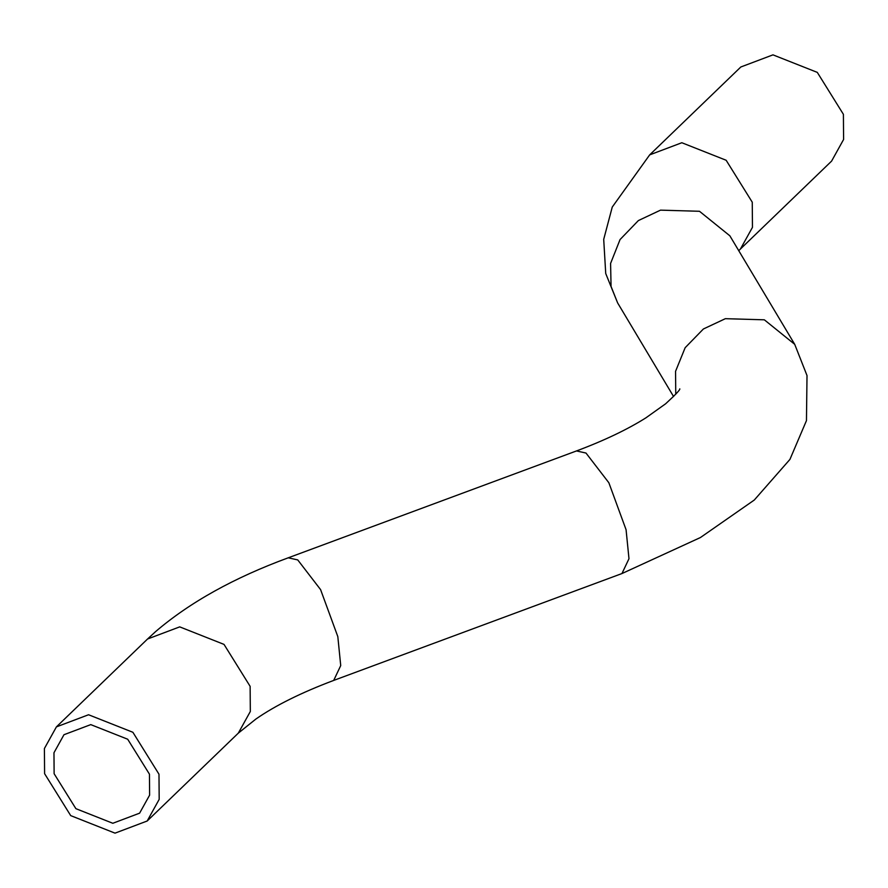 <?xml version="1.0" encoding="UTF-8"?>
<svg xmlns="http://www.w3.org/2000/svg" width="888" height="888" viewBox="0 0 888 888"><rect width="100%" height="100%" fill="white"/><g stroke="black" fill="none" stroke-linecap="round" stroke-linejoin="round"><path stroke-width="1.33" d="M649.683 154.867L740.825 66.989L772.971 54.856L817.293 72.383L843.4 114.319L843.6 139.472L831.59 161.117L740.448 248.995L752.458 227.361L752.258 202.198L726.151 160.262L681.829 142.735L649.683 154.867L612.254 207.059L603.707 239.36L605.727 273.515L617.615 302.886L673.581 396.536M112.82 823.276L75.891 808.668L54.124 773.726L53.968 752.758L63.969 734.72L90.765 724.619L127.694 739.227L149.45 774.17L149.617 795.137L139.605 813.175L112.82 823.276M115.029 833.144L70.707 815.617L44.6 773.681L44.4 748.529L56.41 726.884L88.556 714.751L132.878 732.278L158.985 774.214L159.185 799.367L147.175 821.012L115.029 833.144M617.615 302.886L611.055 286.413L610.589 263.425L620.057 239.549L638.361 220.579L660.505 210.145L699.489 211.288L729.858 235.808L794.716 344.333L764.346 319.813L725.363 318.681L703.396 328.982L685.159 347.696L675.557 371.317L675.757 394.216M794.716 344.333L807.014 375.557L806.459 420.612L789.932 459.407L754.301 500.022L700.421 537.54L621.955 573.548L628.981 558.707L626.073 529.725L608.857 482.75L585.991 453.047L576.501 450.938L288.245 557.808L297.735 559.917L320.59 589.621L337.817 636.596L340.726 665.578L333.699 680.419C301.265 692.64 275.324 705.516 255.888 719.047L238.317 733.133L250.327 711.488L250.127 686.335L224.02 644.399L179.709 626.873L147.552 639.005L155.666 631.546C189.888 602.297 234.077 577.711 288.245 557.808M740.448 248.995L738.749 250.682M679.797 388.855C680.219 389.743 675.502 394.705 665.656 403.763L645.898 417.848C627.294 429.548 604.162 440.581 576.501 450.938M621.955 573.548L333.699 680.419M238.317 733.133L147.175 821.012M147.552 639.005L56.41 726.884"/></g></svg>
